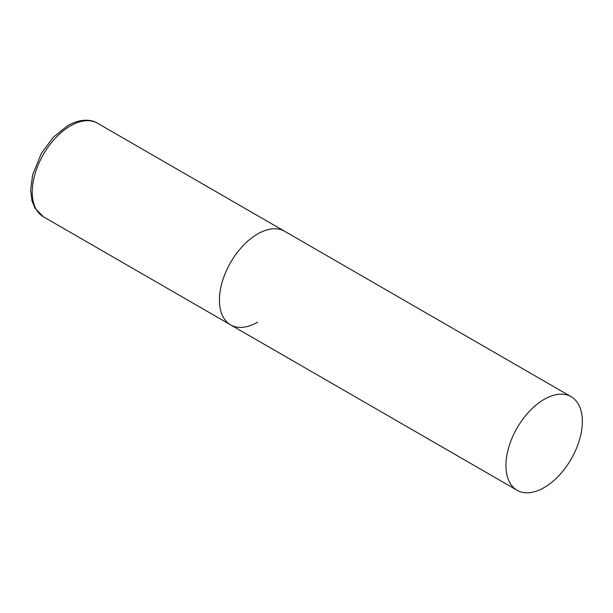 <?xml version="1.0" encoding="UTF-8"?>
<svg xmlns="http://www.w3.org/2000/svg" width="613" height="613" viewBox="0 0 613 613"><rect width="100%" height="100%" fill="white"/><g stroke="black" fill="none" stroke-linecap="round" stroke-linejoin="round"><path stroke-width="0.92" d="M257.629 322.185A54.028 31.194 -60 0 1 230.611 324.859A54.028 31.194 -60 0 1 222.335 281.566A54.028 31.194 -60 0 1 257.629 233.959A54.028 31.194 -60 0 1 284.639 231.285A54.028 31.194 120 0 0 243.009 245.759A54.028 31.194 120 0 0 219.423 300.125A54.028 31.194 120 0 0 230.611 324.859L43.423 216.787A54.028 31.194 -60 0 1 35.14 173.494A54.028 31.194 -60 0 1 70.434 125.887A54.028 31.194 -60 0 1 97.444 123.205C91.666 119.489 81.046 118.156 67.737 125.619L53.339 137.212L41.347 153.434L32.619 174.789L30.65 190.053L31.953 200.65L35.087 208.343L43.423 216.787M582.35 421.438A54.028 31.194 120 0 0 571.163 396.703A54.028 31.194 120 0 0 529.525 411.177A54.028 31.194 120 0 0 505.947 465.551A54.028 31.194 120 0 0 517.134 490.277A54.028 31.194 120 0 0 558.765 475.803A54.028 31.194 120 0 0 582.35 421.438M571.163 396.703L97.444 123.205M230.611 324.859L517.134 490.277"/></g></svg>
